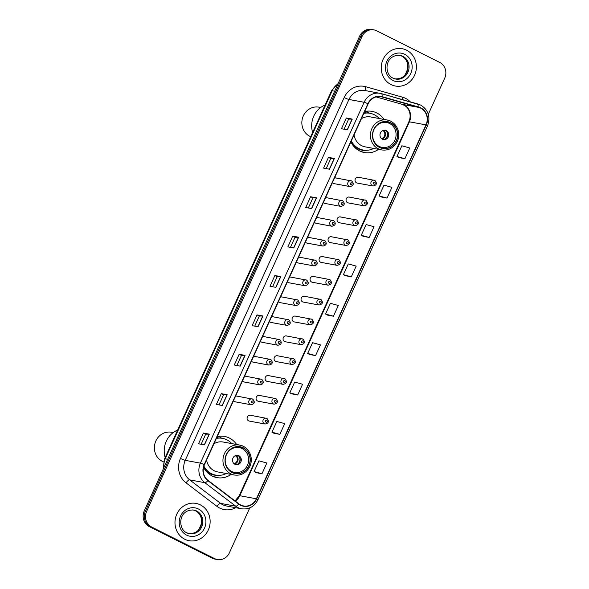 <?xml version="1.0" encoding="UTF-8"?>
<svg xmlns="http://www.w3.org/2000/svg" width="589" height="589" viewBox="0 0 589 589"><rect width="100%" height="100%" fill="white"/><g stroke="black" fill="none" stroke-linecap="round" stroke-linejoin="round"><path stroke-width="0.88" d="M236.616 444.504A20.939 19.356 100.5 0 0 229.379 438.061A20.939 19.356 100.5 0 0 224.578 436.449A20.939 19.356 100.5 0 0 217.194 436.626M203.588 467.268A20.939 19.356 100.5 0 0 212.165 476.015A20.939 19.356 100.5 0 0 216.958 477.627A20.939 19.356 100.5 0 0 231.087 474.417M384.08 119.427A20.939 19.356 100.5 0 0 376.835 112.985A20.939 19.356 100.5 0 0 372.042 111.373A20.939 19.356 100.5 0 0 364.657 111.549M350.897 141.883A20.939 19.356 100.5 0 0 359.621 150.939A20.939 19.356 100.5 0 0 364.422 152.551A20.939 19.356 100.5 0 0 378.543 149.341M335.848 178.033A2.96 2.739 100.5 0 0 334.618 177.768M332.439 182.568A2.96 2.739 100.5 0 0 334.088 183.635L349.925 186.566A2.96 2.739 -79.5 0 1 347.863 182.774A2.96 2.739 -79.5 0 1 351.685 180.963M326.851 197.867A2.96 2.739 100.5 0 0 325.621 197.595M323.442 202.402A2.96 2.739 100.5 0 0 325.091 203.463L340.928 206.4A2.96 2.739 -79.5 0 1 338.866 202.609A2.96 2.739 -79.5 0 1 342.688 200.797M317.854 217.702A2.96 2.739 100.5 0 0 316.624 217.429M314.445 222.237A2.96 2.739 100.5 0 0 316.094 223.297L331.931 226.235A2.96 2.739 -79.5 0 1 329.869 222.443A2.96 2.739 -79.5 0 1 333.691 220.632M308.857 237.536A2.96 2.739 100.5 0 0 307.627 237.264M305.448 242.072A2.96 2.739 100.5 0 0 307.097 243.132L322.934 246.062A2.96 2.739 -79.5 0 1 320.872 242.278A2.96 2.739 -79.5 0 1 324.694 240.467M299.86 257.371A2.96 2.739 100.5 0 0 298.63 257.099M296.451 261.906A2.96 2.739 100.5 0 0 298.1 262.966L313.937 265.897A2.96 2.739 -79.5 0 1 311.875 262.112A2.96 2.739 -79.5 0 1 315.697 260.301M290.863 277.205A2.96 2.739 100.5 0 0 289.633 276.933M287.454 281.741A2.96 2.739 100.5 0 0 289.103 282.801L304.94 285.731A2.96 2.739 -79.5 0 1 302.879 281.947A2.96 2.739 -79.5 0 1 306.7 280.136M281.866 297.04A2.96 2.739 100.5 0 0 280.636 296.768M278.457 301.575A2.96 2.739 100.5 0 0 280.106 302.636L295.943 305.566A2.96 2.739 -79.5 0 1 293.882 301.782A2.96 2.739 -79.5 0 1 297.703 299.97M272.869 316.867A2.96 2.739 100.5 0 0 271.639 316.602M269.46 321.41A2.96 2.739 100.5 0 0 271.109 322.47L286.946 325.4A2.96 2.739 -79.5 0 1 284.885 321.616A2.96 2.739 -79.5 0 1 288.706 319.805M263.872 336.702A2.96 2.739 100.5 0 0 262.642 336.437M260.463 341.245A2.96 2.739 100.5 0 0 262.112 342.305L277.949 345.235A2.96 2.739 -79.5 0 1 275.888 341.443A2.96 2.739 -79.5 0 1 279.709 339.639M254.875 356.536A2.96 2.739 100.5 0 0 253.645 356.271M251.466 361.079A2.96 2.739 100.5 0 0 253.115 362.139L268.952 365.07A2.96 2.739 -79.5 0 1 266.891 361.278A2.96 2.739 -79.5 0 1 270.712 359.467M245.878 376.371A2.96 2.739 100.5 0 0 244.649 376.106M242.469 380.906A2.96 2.739 100.5 0 0 244.118 381.974L259.955 384.904A2.96 2.739 -79.5 0 1 257.894 381.112A2.96 2.739 -79.5 0 1 261.715 379.301M236.881 396.206A2.96 2.739 100.5 0 0 235.652 395.933M233.472 400.741A2.96 2.739 100.5 0 0 235.121 401.801L250.958 404.739A2.96 2.739 -79.5 0 1 248.897 400.947A2.96 2.739 -79.5 0 1 252.718 399.136M331.997 236.977A2.96 2.739 100.5 0 0 328.183 238.788A2.96 2.739 100.5 0 0 330.245 242.572L346.082 245.503A2.96 2.739 -79.5 0 1 344.02 241.718A2.96 2.739 -79.5 0 1 347.841 239.907M323 256.811A2.96 2.739 100.5 0 0 319.186 258.623A2.96 2.739 100.5 0 0 321.248 262.407L337.085 265.337A2.96 2.739 -79.5 0 1 335.023 261.553A2.96 2.739 -79.5 0 1 338.844 259.742M314.003 276.646A2.96 2.739 100.5 0 0 310.189 278.457A2.96 2.739 100.5 0 0 312.251 282.241L328.088 285.172A2.96 2.739 -79.5 0 1 326.026 281.387A2.96 2.739 -79.5 0 1 329.847 279.576M305.006 296.481A2.96 2.739 100.5 0 0 301.193 298.284A2.96 2.739 100.5 0 0 303.254 302.076L319.091 305.006A2.96 2.739 -79.5 0 1 317.029 301.222A2.96 2.739 -79.5 0 1 320.85 299.411M340.994 217.142A2.96 2.739 100.5 0 0 337.18 218.953A2.96 2.739 100.5 0 0 339.242 222.738L355.079 225.675A2.96 2.739 -79.5 0 1 353.017 221.884A2.96 2.739 -79.5 0 1 356.838 220.072M358.988 177.473A2.96 2.739 100.5 0 0 355.174 179.284A2.96 2.739 100.5 0 0 357.236 183.076L373.073 186.006A2.96 2.739 -79.5 0 1 371.011 182.215A2.96 2.739 -79.5 0 1 374.832 180.403M349.991 197.308A2.96 2.739 100.5 0 0 346.177 199.119A2.96 2.739 100.5 0 0 348.239 202.903L364.076 205.841A2.96 2.739 -79.5 0 1 362.014 202.049A2.96 2.739 -79.5 0 1 365.835 200.238M296.009 316.308A2.96 2.739 100.5 0 0 292.196 318.119A2.96 2.739 100.5 0 0 294.257 321.911L310.094 324.841A2.96 2.739 -79.5 0 1 308.032 321.057A2.96 2.739 -79.5 0 1 311.853 319.245M287.012 336.142A2.96 2.739 100.5 0 0 283.199 337.953A2.96 2.739 100.5 0 0 285.26 341.745L301.097 344.675A2.96 2.739 -79.5 0 1 299.035 340.884A2.96 2.739 -79.5 0 1 302.856 339.08M278.015 355.977A2.96 2.739 100.5 0 0 274.202 357.788A2.96 2.739 100.5 0 0 276.263 361.58L292.1 364.51A2.96 2.739 -79.5 0 1 290.038 360.718A2.96 2.739 -79.5 0 1 293.859 358.907M269.018 375.811A2.96 2.739 100.5 0 0 265.205 377.623A2.96 2.739 100.5 0 0 267.266 381.414L283.103 384.345A2.96 2.739 -79.5 0 1 281.041 380.553A2.96 2.739 -79.5 0 1 284.862 378.742M260.021 395.646A2.96 2.739 100.5 0 0 256.208 397.457A2.96 2.739 100.5 0 0 258.269 401.242L274.106 404.179A2.96 2.739 -79.5 0 1 272.044 400.387A2.96 2.739 -79.5 0 1 275.866 398.576M251.024 415.481A2.96 2.739 100.5 0 0 247.211 417.292A2.96 2.739 100.5 0 0 249.272 421.076L265.109 424.014A2.96 2.739 -79.5 0 1 263.047 420.222A2.96 2.739 -79.5 0 1 266.869 418.411M368.972 113.103A20.939 19.356 100.5 0 0 366.248 111.255M221.516 438.172A20.939 19.356 100.5 0 0 218.784 436.331M428.313 114.281L444.724 78.116A11.854 10.955 100.5 0 0 439.747 62.434L376.71 30.805A11.854 10.955 100.5 0 0 374 29.892L371.63 29.45A11.854 10.955 100.5 0 0 359.621 36.165L144.276 510.884A11.854 10.955 100.5 0 0 149.253 526.566L212.29 558.195A11.854 10.955 100.5 0 0 215 559.108L216.185 559.329A11.854 10.955 100.5 0 1 213.476 558.416A11.854 10.955 100.5 0 0 216.185 559.329L217.37 559.55A11.854 10.955 100.5 0 0 229.379 552.835L249.773 507.873M372.815 29.671A11.854 10.955 100.5 0 0 360.807 36.378L145.461 511.105A11.854 10.955 100.5 0 0 150.438 526.787L213.476 558.416L150.438 526.787A11.854 10.955 100.5 0 1 145.461 511.105L360.807 36.378A11.854 10.955 100.5 0 1 372.815 29.671M406.601 50.198A18.966 17.53 100.5 0 0 402.258 48.74A18.966 17.53 100.5 0 0 382.165 61.786A18.966 17.53 100.5 0 0 391.015 84.566A18.966 17.53 100.5 0 0 395.359 86.031A18.966 17.53 100.5 0 0 415.451 72.977A18.966 17.53 100.5 0 0 406.601 50.198A18.966 17.53 100.5 0 0 402.258 48.74A18.966 17.53 100.5 0 0 382.165 61.786A18.966 17.53 100.5 0 0 391.015 84.566A18.966 17.53 100.5 0 0 395.359 86.031A18.966 17.53 100.5 0 0 415.451 72.977A18.966 17.53 100.5 0 0 406.601 50.198M200.356 504.869A18.966 17.53 100.5 0 0 196.012 503.411A18.966 17.53 100.5 0 0 175.92 516.457A18.966 17.53 100.5 0 0 184.762 539.244A18.966 17.53 100.5 0 0 189.106 540.702A18.966 17.53 100.5 0 0 209.198 527.656A18.966 17.53 100.5 0 0 200.356 504.869A18.966 17.53 100.5 0 0 196.012 503.411A18.966 17.53 100.5 0 0 175.92 516.457A18.966 17.53 100.5 0 0 184.762 539.244A18.966 17.53 100.5 0 0 189.106 540.702A18.966 17.53 100.5 0 0 209.198 527.656A18.966 17.53 100.5 0 0 200.356 504.869M420.686 108.155A12.641 11.684 -79.5 0 1 425.994 124.883L256.384 498.787A12.641 11.684 -79.5 0 1 243.574 505.944A12.641 11.684 -79.5 0 1 238.935 503.882L208.013 480.366A12.641 11.684 -79.5 0 1 204.449 464.728L368.147 103.848A12.641 11.684 -79.5 0 1 380.958 96.692A12.641 11.684 -79.5 0 1 381.944 96.927L418.786 107.412A12.641 11.684 -79.5 0 1 420.686 108.155M420.818 107.868A12.958 11.979 100.5 0 0 418.867 107.11L382.033 96.618A12.958 11.979 100.5 0 0 367.889 103.716L204.184 464.596A12.958 11.979 100.5 0 0 207.836 480.624L238.759 504.14A12.958 11.979 100.5 0 0 256.649 498.92L426.259 125.015A12.958 11.979 100.5 0 0 420.818 107.868M256.068 472.636L261.98 473.747L266.854 463.006L258.946 460.841L254.073 471.575L256.119 472.658M273.929 433.254L279.849 434.365L284.715 423.624L276.808 421.459L271.941 432.193L273.981 433.283M291.798 393.872L297.71 394.983L302.584 384.242L294.677 382.077L289.803 392.819L291.849 393.901M309.659 354.49L315.571 355.601L320.445 344.859L312.538 342.695L307.664 353.437L309.711 354.519M398.981 157.587L404.893 158.699L409.767 147.957L401.86 145.785L396.986 156.527L399.033 157.609M381.12 196.962L387.032 198.081L391.906 187.339L383.991 185.167L379.125 195.909L381.171 196.991M363.251 236.344L369.17 237.455L374.037 226.721L366.13 224.549L361.256 235.291L363.303 236.373M345.39 275.726L351.302 276.837L356.176 266.103L348.268 263.931L343.394 274.673L345.441 275.755M327.528 315.108L333.44 316.219L338.314 305.477L330.4 303.313L325.533 314.055L327.58 315.137M374 29.892A11.854 10.955 100.5 0 0 361.992 36.599L146.646 511.326A11.854 10.955 100.5 0 0 151.623 527.008L214.654 558.637A11.854 10.955 100.5 0 0 217.37 559.55M240.194 366.122L234.275 365.025L239.141 354.283L245.068 355.381L240.194 366.122M222.325 405.504L216.406 404.407L221.28 393.666L227.199 394.763L222.325 405.504M204.464 444.879L198.545 443.789L203.419 433.048L209.338 434.145L204.464 444.879M293.786 247.976L287.866 246.879L292.733 236.137L298.66 237.234L293.786 247.976M311.647 208.594L305.728 207.497L310.602 196.755L316.521 197.852L311.647 208.594M329.516 169.212L323.589 168.115L328.463 157.381L334.383 158.47L329.516 169.212M347.377 129.83L341.458 128.733L346.332 117.999L352.251 119.096L347.377 129.83M258.056 326.74L252.136 325.643L257.01 314.901L262.93 315.998L258.056 326.74M275.924 287.358L269.998 286.261L274.872 275.519L280.791 276.616L275.924 287.358M274.872 275.519L277.161 276.668M272.597 286.74L277.169 276.661L280.791 276.616M257.01 314.901L259.3 316.05L262.93 315.998M346.332 117.999L348.622 119.147M344.05 129.219L348.622 119.14L352.251 119.096M328.463 157.381L330.753 158.529L334.383 158.47M310.602 196.755L312.892 197.911L316.521 197.852M292.733 236.137L295.023 237.286L298.66 237.234M203.419 433.048L205.708 434.196L209.338 434.145M221.28 393.666L223.57 394.814L227.199 394.763M239.141 354.283L241.431 355.432M236.866 365.504L241.438 355.425L245.068 355.381M333.44 316.219L325.533 314.055M351.302 276.837L343.394 274.673M369.17 237.455L361.256 235.291M387.032 198.081L379.125 195.909M404.893 158.699L396.986 156.527M315.571 355.601L307.664 353.437M297.71 394.983L289.803 392.819M279.849 434.365L271.941 432.193M261.98 473.747L254.073 471.575M290.458 247.358L295.03 237.279M308.319 207.976L312.892 197.897M326.188 168.601L330.76 158.522M254.728 326.122L259.3 316.043M218.998 404.886L223.57 394.807M201.136 444.268L205.708 434.189M351.029 141.596A18.686 17.272 100.5 0 0 358.178 148.457A18.686 17.272 100.5 0 0 362.463 149.9L363.199 150.033A18.686 17.272 100.5 0 0 373.706 148.443M351.331 140.926A18.686 17.272 100.5 0 0 358.922 148.597A18.686 17.272 100.5 0 0 363.199 150.033M379.235 118.536A18.686 17.272 100.5 0 0 374.28 114.73A18.686 17.272 100.5 0 0 370.002 113.287A18.686 17.272 100.5 0 0 363.84 113.353M354.041 134.947A15.211 14.062 100.5 0 0 361.683 145.689A15.211 14.062 100.5 0 0 365.165 146.86L381.746 149.93A15.211 14.062 -79.5 0 1 378.263 148.759A15.211 14.062 -79.5 0 1 371.166 130.486A15.211 14.062 -79.5 0 1 387.282 120.023A15.211 14.062 -79.5 0 1 390.765 121.194M390.625 122.917A13.429 12.421 100.5 0 0 387.547 121.879A13.429 12.421 100.5 0 0 373.316 131.119A13.429 12.421 100.5 0 0 379.581 147.257A13.429 12.421 100.5 0 0 382.659 148.295A13.429 12.421 100.5 0 0 396.89 139.048A13.429 12.421 100.5 0 0 390.625 122.917M381.746 149.93C387.452 150.747 392.156 148.715 395.852 143.826C400.336 138.128 400.314 126.642 390.824 121.216L387.282 120.023L370.702 116.953A15.211 14.062 100.5 0 0 361.44 118.639M370.002 113.287L369.259 113.154A18.686 17.272 100.5 0 0 363.973 113.059M365.909 112.889A18.966 17.53 100.5 0 0 364.355 112.212M373.809 129.801A12.641 11.684 -79.5 0 1 386.664 122.519A12.641 11.684 -79.5 0 1 389.565 123.491A12.641 11.684 -79.5 0 1 395.462 138.68A12.641 11.684 -79.5 0 1 382.062 147.383A12.641 11.684 -79.5 0 1 379.169 146.403A12.641 11.684 -79.5 0 1 372.66 135.978M386.31 130.655A4.741 4.381 100.5 0 0 380.207 133.548A4.741 4.381 100.5 0 0 383.505 139.608A4.741 4.381 100.5 0 0 386.31 130.655M382.99 139.483A4.741 4.381 100.5 0 0 384.705 130.228M366.181 150.305L364.068 150.74A20.541 18.995 -79.5 0 1 359.967 151.108M386.715 131.642A5.529 5.117 -79.5 0 1 385.375 138.879M385.5 130.162L383.513 130.994L382.386 130.787M325.084 105.004A21.727 20.085 100.5 0 0 313.76 116.158A21.727 20.085 100.5 0 0 312.641 132.444M320.688 107.492L318.929 107.169A15.41 14.246 100.5 0 0 303.32 115.893A15.41 14.246 100.5 0 0 310.705 136.7M203.684 466.871A18.686 17.272 100.5 0 0 210.722 473.534A18.686 17.272 100.5 0 0 215 474.97L215.743 475.109A18.686 17.272 100.5 0 0 226.242 473.519M203.919 466.09A18.686 17.272 100.5 0 0 211.458 473.666A18.686 17.272 100.5 0 0 215.743 475.109M231.779 443.605A18.686 17.272 100.5 0 0 226.824 439.799A18.686 17.272 100.5 0 0 222.539 438.363A18.686 17.272 100.5 0 0 216.377 438.422M206.584 460.016A15.211 14.062 100.5 0 0 214.219 470.766A15.211 14.062 100.5 0 0 217.709 471.936L234.282 475.006A15.211 14.062 -79.5 0 1 230.8 473.836A15.211 14.062 -79.5 0 1 223.702 455.562A15.211 14.062 -79.5 0 1 239.819 445.093A15.211 14.062 -79.5 0 1 243.309 446.271M243.169 447.986A13.429 12.421 100.5 0 0 240.091 446.955A13.429 12.421 100.5 0 0 225.859 456.195A13.429 12.421 100.5 0 0 232.125 472.334A13.429 12.421 100.5 0 0 235.202 473.365A13.429 12.421 100.5 0 0 249.434 464.125A13.429 12.421 100.5 0 0 243.169 447.986M234.282 475.006C239.995 475.824 244.693 473.792 248.389 468.903C252.872 463.197 252.85 451.719 243.367 446.285L239.819 445.093L223.238 442.03A15.211 14.062 100.5 0 0 213.976 443.716M222.539 438.363L221.803 438.223A18.686 17.272 100.5 0 0 216.509 438.135M218.445 437.966A18.966 17.53 100.5 0 0 216.892 437.288M226.345 454.87A12.641 11.684 -79.5 0 1 239.208 447.596A12.641 11.684 -79.5 0 1 242.101 448.568A12.641 11.684 -79.5 0 1 247.998 463.757A12.641 11.684 -79.5 0 1 234.606 472.452A12.641 11.684 -79.5 0 1 231.705 471.48A12.641 11.684 -79.5 0 1 225.204 461.054M238.854 455.724A4.741 4.381 100.5 0 0 232.743 458.625A4.741 4.381 100.5 0 0 236.042 464.684A4.741 4.381 100.5 0 0 238.854 455.724M235.534 464.552A4.741 4.381 100.5 0 0 237.242 455.297M218.725 475.375L216.612 475.816A20.541 18.995 -79.5 0 1 212.511 476.184M239.259 456.718A5.529 5.117 -79.5 0 1 237.919 463.955M238.037 455.238L236.056 456.07L234.923 455.864M177.628 430.08A21.727 20.085 100.5 0 0 166.297 441.235A21.727 20.085 100.5 0 0 165.178 457.513M173.232 432.569L171.465 432.245A15.41 14.246 100.5 0 0 155.864 440.97A15.41 14.246 100.5 0 0 163.543 461.886M359.621 36.165L361.992 36.599M212.29 558.195L214.654 558.637M149.253 526.566L151.623 527.008M144.276 510.884L146.646 511.326M337.946 83.94A15.8 14.607 100.5 0 0 332.159 90.765L334.648 91.221M163.403 468.719L164.574 458.846L331.533 90.794A7.9 0.78 24.4 0 1 332.159 90.765L165.207 458.816L167.688 459.273M164.574 458.846A7.9 0.78 24.4 0 1 165.207 458.816A15.8 14.607 100.5 0 0 163.801 467.843M425.994 124.883L409.414 121.813A12.641 11.684 100.5 0 0 404.106 105.085A12.641 11.684 100.5 0 0 402.206 104.341L376.077 96.905L402.11 104.319A7.112 2.702 -74.1 0 0 402.206 104.341L418.786 107.412M235.718 507.703A19.754 18.259 -79.5 0 1 219.697 508.071A19.754 18.259 -79.5 0 1 216.973 506.371L186.043 482.855A19.754 18.259 -79.5 0 1 180.477 458.419L344.182 97.538A19.754 18.259 -79.5 0 1 365.74 86.723L402.574 97.207A19.754 18.259 -79.5 0 1 410.283 101.845M238.759 504.14A3.954 1.362 127.3 0 1 235.777 506.209L220.625 503.404A15.8 14.607 100.5 0 0 222.804 504.766A15.8 14.607 100.5 0 0 226.426 505.988L241.578 508.793A15.8 14.607 -79.5 0 1 235.777 506.209L204.854 482.693A15.8 14.607 -79.5 0 1 200.4 463.145L364.098 102.272A3.954 0.39 24.4 0 1 367.889 103.716M381.451 93.644L418.183 104.098A3.954 1.502 105.9 0 1 418.242 104.113A3.954 1.502 105.9 0 1 418.867 107.11M204.184 464.596A3.954 0.39 -155.6 0 0 200.4 463.145L185.24 460.34A15.8 14.607 100.5 0 0 189.695 479.888L220.625 503.404A3.954 1.362 -52.7 0 0 216.973 506.371M207.836 480.624A3.954 1.362 127.3 0 1 204.854 482.693L189.695 479.888A3.954 1.362 -52.7 0 0 186.043 482.855M256.649 498.92A3.954 0.39 24.4 0 1 257.901 499.825L427.518 125.921C430.669 116.916 428.402 109.966 420.715 105.078L381.4 93.622L364.952 90.515A15.8 14.607 100.5 0 0 348.946 99.46L364.098 102.272A15.8 14.607 -79.5 0 1 380.111 93.32A15.8 14.607 -79.5 0 1 381.348 93.614A3.954 1.502 105.9 0 1 381.4 93.622A3.954 1.502 105.9 0 1 382.033 96.618M427.518 125.921A3.954 0.39 -155.6 0 0 426.259 125.015M344.182 97.538A3.954 0.39 24.4 0 0 348.946 99.46L185.24 460.34A3.954 0.39 24.4 0 1 180.477 458.419M365.74 86.723A3.954 1.502 -74.1 0 0 365.953 90.699M402.574 97.207A3.954 1.502 -74.1 0 0 402.258 99.563M235.283 501.106A12.641 11.684 100.5 0 0 239.804 495.717L409.414 121.813A7.112 0.699 24.4 0 0 408.847 121.842C410.224 118.691 410.474 115.51 409.605 112.285C408.641 109.716 408.133 106.867 402.11 104.319A7.112 2.702 -74.1 0 1 402.015 104.29M256.384 498.787L239.804 495.717A7.112 0.699 24.4 0 0 239.237 495.747L408.847 121.842M381.944 96.927L379.942 96.552M275.762 287.329L280.629 276.602M293.624 247.947L298.49 237.22M311.493 208.565L316.359 197.838M329.354 169.183L334.221 158.456M347.216 129.801L352.082 119.074M257.894 326.711L262.76 315.984M240.032 366.093L244.899 355.358M222.171 405.475L227.037 394.74M204.302 444.85L209.169 434.122M395.219 78.948A12.038 11.132 100.5 0 0 407.536 70.305A12.038 11.132 100.5 0 0 401.838 56.117A12.038 11.132 100.5 0 0 399.6 55.3M402.869 56.308A12.038 11.132 100.5 0 0 400.115 55.381C384.595 54.298 383.697 74.207 393.062 78.16L395.727 79.059A12.038 11.132 100.5 0 0 408.486 70.768A12.038 11.132 100.5 0 0 402.869 56.308M392.885 80.443A14.408 13.326 100.5 0 0 410.783 73.389A14.408 13.326 100.5 0 0 404.731 54.321A14.408 13.326 100.5 0 0 386.833 61.374A14.408 13.326 100.5 0 0 392.885 80.443M393.135 78.212A12.038 11.132 100.5 0 0 395.727 79.059M379.5 147.434A13.628 12.597 100.5 0 0 396.434 140.771A13.628 12.597 100.5 0 0 390.706 122.733A13.628 12.597 100.5 0 0 373.779 129.403A13.628 12.597 100.5 0 0 379.5 147.434M353.209 145.638A18.944 17.515 100.5 0 0 357.28 148.531A18.944 17.515 100.5 0 0 365.121 150.269M384.124 130.868A4.587 4.241 -79.5 0 1 381.856 138.901M383.513 130.994A4.344 4.02 -79.5 0 1 381.429 138.555M188.966 533.627A12.038 11.132 100.5 0 0 201.283 524.983A12.038 11.132 100.5 0 0 195.585 510.788A12.038 11.132 100.5 0 0 193.347 509.971M196.623 510.98A12.038 11.132 100.5 0 0 193.862 510.052C178.342 508.97 177.444 528.878 186.809 532.831L189.481 533.73A12.038 11.132 100.5 0 0 202.241 525.447A12.038 11.132 100.5 0 0 196.623 510.98M186.632 535.114A14.408 13.326 100.5 0 0 204.538 528.068A14.408 13.326 100.5 0 0 198.486 508.999A14.408 13.326 100.5 0 0 180.58 516.045A14.408 13.326 100.5 0 0 186.632 535.114M186.882 532.883A12.038 11.132 100.5 0 0 189.481 533.73M232.044 472.511A13.628 12.597 100.5 0 0 248.97 465.847A13.628 12.597 100.5 0 0 243.25 447.809A13.628 12.597 100.5 0 0 226.316 454.48A13.628 12.597 100.5 0 0 232.044 472.511M205.745 470.714A18.944 17.515 100.5 0 0 209.817 473.608A18.944 17.515 100.5 0 0 217.658 475.345M236.668 455.938A4.587 4.241 -79.5 0 1 234.393 463.977M236.056 456.07A4.344 4.02 -79.5 0 1 233.966 463.631M374.759 182.332A0.987 0.913 100.5 0 0 373.529 182.818A0.987 0.913 100.5 0 0 373.949 184.121A0.987 0.913 100.5 0 0 375.171 183.643A0.987 0.913 100.5 0 0 374.759 182.332M365.762 202.167A0.987 0.913 100.5 0 0 364.532 202.653A0.987 0.913 100.5 0 0 364.952 203.956A0.987 0.913 100.5 0 0 366.174 203.47A0.987 0.913 100.5 0 0 365.762 202.167M356.765 222.001A0.987 0.913 100.5 0 0 355.535 222.487A0.987 0.913 100.5 0 0 355.955 223.791A0.987 0.913 100.5 0 0 357.177 223.305A0.987 0.913 100.5 0 0 356.765 222.001M347.768 241.836A0.987 0.913 100.5 0 0 346.538 242.315A0.987 0.913 100.5 0 0 346.958 243.625A0.987 0.913 100.5 0 0 348.18 243.139A0.987 0.913 100.5 0 0 347.768 241.836M338.771 261.671A0.987 0.913 100.5 0 0 337.541 262.149A0.987 0.913 100.5 0 0 337.961 263.46A0.987 0.913 100.5 0 0 339.183 262.974A0.987 0.913 100.5 0 0 338.771 261.671M329.774 281.505A0.987 0.913 100.5 0 0 328.544 281.984A0.987 0.913 100.5 0 0 328.964 283.294A0.987 0.913 100.5 0 0 330.186 282.808A0.987 0.913 100.5 0 0 329.774 281.505M320.777 301.332A0.987 0.913 100.5 0 0 319.547 301.818A0.987 0.913 100.5 0 0 319.967 303.129A0.987 0.913 100.5 0 0 321.189 302.643A0.987 0.913 100.5 0 0 320.777 301.332M311.78 321.167A0.987 0.913 100.5 0 0 310.55 321.653A0.987 0.913 100.5 0 0 310.97 322.963A0.987 0.913 100.5 0 0 312.192 322.477A0.987 0.913 100.5 0 0 311.78 321.167M302.783 341.002A0.987 0.913 100.5 0 0 301.553 341.487A0.987 0.913 100.5 0 0 301.973 342.791A0.987 0.913 100.5 0 0 303.195 342.312A0.987 0.913 100.5 0 0 302.783 341.002M293.786 360.836A0.987 0.913 100.5 0 0 292.556 361.322A0.987 0.913 100.5 0 0 292.976 362.625A0.987 0.913 100.5 0 0 294.198 362.147A0.987 0.913 100.5 0 0 293.786 360.836M284.789 380.671A0.987 0.913 100.5 0 0 283.559 381.157A0.987 0.913 100.5 0 0 283.979 382.46A0.987 0.913 100.5 0 0 285.201 381.981A0.987 0.913 100.5 0 0 284.789 380.671M275.792 400.505A0.987 0.913 100.5 0 0 274.562 400.991A0.987 0.913 100.5 0 0 274.982 402.294A0.987 0.913 100.5 0 0 276.204 401.808A0.987 0.913 100.5 0 0 275.792 400.505M266.795 420.34A0.987 0.913 100.5 0 0 265.565 420.818A0.987 0.913 100.5 0 0 265.985 422.129A0.987 0.913 100.5 0 0 267.207 421.643A0.987 0.913 100.5 0 0 266.795 420.34M350.801 184.681A0.987 0.913 100.5 0 0 352.031 184.202A0.987 0.913 100.5 0 0 351.611 182.892A0.987 0.913 100.5 0 0 350.389 183.378A0.987 0.913 100.5 0 0 350.801 184.681M341.804 204.516A0.987 0.913 100.5 0 0 343.034 204.03A0.987 0.913 100.5 0 0 342.614 202.726A0.987 0.913 100.5 0 0 341.392 203.212A0.987 0.913 100.5 0 0 341.804 204.516M332.807 224.35A0.987 0.913 100.5 0 0 334.037 223.864A0.987 0.913 100.5 0 0 333.617 222.561A0.987 0.913 100.5 0 0 332.395 223.04A0.987 0.913 100.5 0 0 332.807 224.35M323.81 244.185A0.987 0.913 100.5 0 0 325.032 243.699A0.987 0.913 100.5 0 0 324.62 242.396A0.987 0.913 100.5 0 0 323.398 242.874A0.987 0.913 100.5 0 0 323.81 244.185M314.813 264.019A0.987 0.913 100.5 0 0 316.035 263.533A0.987 0.913 100.5 0 0 315.623 262.23A0.987 0.913 100.5 0 0 314.401 262.709A0.987 0.913 100.5 0 0 314.813 264.019M305.816 283.854A0.987 0.913 100.5 0 0 307.038 283.368A0.987 0.913 100.5 0 0 306.626 282.065A0.987 0.913 100.5 0 0 305.404 282.543A0.987 0.913 100.5 0 0 305.816 283.854M296.819 303.688A0.987 0.913 100.5 0 0 298.041 303.202A0.987 0.913 100.5 0 0 297.629 301.892A0.987 0.913 100.5 0 0 296.407 302.378A0.987 0.913 100.5 0 0 296.819 303.688M287.822 323.516A0.987 0.913 100.5 0 0 289.044 323.037A0.987 0.913 100.5 0 0 288.632 321.727A0.987 0.913 100.5 0 0 287.41 322.212A0.987 0.913 100.5 0 0 287.822 323.516M278.825 343.35A0.987 0.913 100.5 0 0 280.047 342.872A0.987 0.913 100.5 0 0 279.635 341.561A0.987 0.913 100.5 0 0 278.413 342.047A0.987 0.913 100.5 0 0 278.825 343.35M269.828 363.185A0.987 0.913 100.5 0 0 271.05 362.706A0.987 0.913 100.5 0 0 270.638 361.396A0.987 0.913 100.5 0 0 269.416 361.882A0.987 0.913 100.5 0 0 269.828 363.185M260.831 383.019A0.987 0.913 100.5 0 0 262.053 382.541A0.987 0.913 100.5 0 0 261.641 381.23A0.987 0.913 100.5 0 0 260.419 381.716A0.987 0.913 100.5 0 0 260.831 383.019M251.834 402.854A0.987 0.913 100.5 0 0 253.056 402.368A0.987 0.913 100.5 0 0 252.644 401.065A0.987 0.913 100.5 0 0 251.415 401.551A0.987 0.913 100.5 0 0 251.834 402.854M331.533 90.794L338.138 83.52M241.578 508.793C248.882 509.654 254.323 506.665 257.901 499.825M235.063 500.937L239.237 495.747M394.696 78.867C399.916 79.051 403.502 77.505 405.446 74.229L407.654 69.009L407.559 63.774C406.646 60.181 404.709 57.619 401.75 56.088L399.077 55.189M382.062 147.383L378.675 146.749M386.664 122.519L383.277 121.894M188.443 533.538C193.663 533.722 197.249 532.176 199.2 528.907L201.409 523.687L201.305 518.445C200.393 514.86 198.456 512.297 195.496 510.759L192.824 509.86M234.606 472.452L231.219 471.826M239.208 447.596L235.821 446.97M358.311 177.245L374.906 180.433C377.343 183.334 376.732 185.196 373.073 186.006M349.314 197.079L365.909 200.267C368.346 203.168 367.735 205.024 364.076 205.841M340.317 216.914L356.912 220.095C359.349 223.003 358.738 224.858 355.079 225.675M331.32 236.749L347.915 239.929C350.352 242.837 349.741 244.693 346.082 245.503M322.323 256.583L338.918 259.764C341.355 262.672 340.744 264.527 337.085 265.337M313.326 276.418L329.921 279.598C332.358 282.506 331.747 284.362 328.088 285.172M304.329 296.252L320.924 299.433C323.361 302.341 322.75 304.196 319.091 305.006M295.332 316.079L311.927 319.267C314.364 322.168 313.753 324.031 310.094 324.841M286.335 335.914L302.93 339.102C305.367 342.003 304.756 343.866 301.097 344.675M277.338 355.749L293.933 358.937C296.37 361.837 295.759 363.7 292.1 364.51M268.341 375.583L284.936 378.771C287.373 381.672 286.762 383.535 283.103 384.345M259.344 395.418L275.939 398.606C278.376 401.507 277.765 403.362 274.106 404.179M250.347 415.252L266.942 418.433C269.379 421.341 268.768 423.196 265.109 424.014M349.925 186.566C353.584 185.756 354.195 183.893 351.758 180.992L335.163 177.804M340.928 206.4C344.587 205.583 345.198 203.728 342.761 200.827L326.166 197.639M331.931 226.235C335.59 225.418 336.201 223.562 333.764 220.654L317.169 217.474M322.934 246.062C326.593 245.252 327.204 243.397 324.767 240.489L308.172 237.308M313.937 265.897C317.596 265.087 318.207 263.231 315.77 260.323L299.175 257.143M304.94 285.731C308.599 284.921 309.21 283.066 306.773 280.158L290.178 276.977M295.943 305.566C299.602 304.756 300.213 302.901 297.776 299.992L281.181 296.812M286.946 325.4C290.605 324.591 291.216 322.728 288.779 319.827L272.184 316.639M277.949 345.235C281.608 344.425 282.219 342.562 279.782 339.662L263.187 336.474M268.952 365.07C272.611 364.26 273.222 362.397 270.785 359.496L254.19 356.308M259.955 384.904C263.614 384.094 264.225 382.232 261.788 379.331L245.193 376.143M250.958 404.739C254.617 403.921 255.228 402.066 252.791 399.165L236.196 395.977"/></g></svg>
